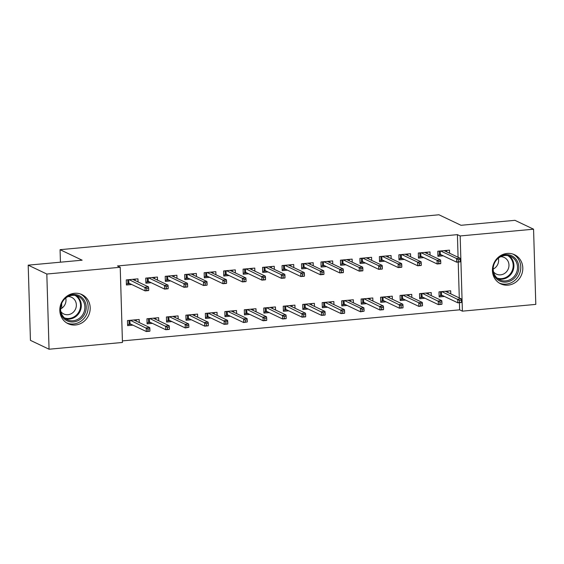 <?xml version="1.0" encoding="UTF-8"?>
<svg xmlns="http://www.w3.org/2000/svg" width="564" height="564" viewBox="0 0 564 564"><rect width="100%" height="100%" fill="white"/><g stroke="black" fill="none" stroke-linecap="round" stroke-linejoin="round"><path stroke-width="0.85" d="M74.526 293.287A16.116 14.974 -64.5 0 1 81.935 294.584A16.116 14.974 -64.5 0 1 89.824 311.737A16.116 14.974 -64.5 0 1 75.47 324.984A16.116 14.974 -64.5 0 1 68.068 323.687A16.116 14.974 -64.5 0 1 60.179 306.534A16.116 14.974 -64.5 0 1 74.526 293.287M507.149 253.433A16.116 14.974 -64.5 0 1 514.551 254.738A16.116 14.974 -64.5 0 1 522.44 271.89A16.116 14.974 -64.5 0 1 508.094 285.137A16.116 14.974 -64.5 0 1 500.691 283.833A16.116 14.974 -64.5 0 1 492.795 266.68A16.116 14.974 -64.5 0 1 507.149 253.433M122.409 340.896L459.639 309.833L462.395 311.152L460.168 235.956L533.565 229.196L535.8 304.391L462.395 311.152M122.451 342.461L49.054 349.222L46.819 274.034L120.224 267.273L122.451 342.461M46.819 274.034L28.2 265.158L30.435 340.353L49.054 349.222M28.2 265.158L82.132 260.194L60.066 249.676L60.433 262.189M61.659 303.404L61.8 308.219M60.066 249.676L438.947 214.778L461.014 225.29L514.946 220.327L533.565 229.196M158.724 320.761L158.632 317.694L146.95 318.773L147.098 323.849L152.421 323.362M157.518 280.118L157.427 277.051L145.745 278.123L145.893 283.206L151.215 282.719M197.661 317.179L197.569 314.106L185.887 315.184L186.042 320.26L191.358 319.774M196.455 276.529L196.364 273.462L184.682 274.541L184.83 279.617L190.153 279.131M236.598 313.591L236.513 310.517L224.832 311.596L224.98 316.679L230.302 316.185M235.392 272.948L235.301 269.874L223.619 270.953L223.774 276.036L229.097 275.542M275.542 310.003L275.451 306.936L263.769 308.007L263.917 313.091L269.239 312.597M274.337 269.359L274.245 266.286L262.563 267.364L262.711 272.447L268.034 271.954M314.479 306.414L314.388 303.347L302.706 304.419L302.861 309.502L308.184 309.016M313.274 265.771L313.182 262.704L301.5 263.776L301.655 268.859L306.971 268.365M353.424 302.826L353.332 299.759L341.65 300.838L341.798 305.914L347.121 305.427M352.218 262.182L352.126 259.116L340.444 260.194L340.593 265.27L345.915 264.784M392.361 299.244L392.269 296.171L380.587 297.249L380.735 302.325L386.058 301.839M391.155 258.594L391.064 255.527L379.382 256.606L379.53 261.682L384.852 261.195M431.298 295.656L431.213 292.582L419.524 293.661L419.679 298.744L425.002 298.25M430.092 255.013L430.001 251.939L418.319 253.017L418.474 258.101L423.797 257.607M459.639 309.833L459.427 302.685M459.286 297.919L458.222 262.041M458.081 257.276L457.411 234.645L117.46 265.954L120.224 267.273M449.564 253.215L449.473 250.148L437.791 251.227L437.939 256.303L443.262 255.816M450.77 293.858L450.678 290.791L438.996 291.87L439.152 296.946L444.467 296.46M410.627 256.803L410.536 253.737L398.854 254.808L399.002 259.891L404.325 259.398M411.833 297.447L411.741 294.38L400.059 295.451L400.207 300.534L405.53 300.048M371.683 260.392L371.591 257.318L359.91 258.397L360.065 263.48L365.387 262.986M372.889 301.035L372.797 297.968L361.115 299.04L361.27 304.123L366.593 303.629M332.746 263.98L332.654 260.906L320.972 261.985L321.12 267.068L326.443 266.575M333.951 304.623L333.86 301.55L322.178 302.628L322.326 307.711L327.649 307.218M293.802 267.562L293.717 264.495L282.035 265.573L282.183 270.649L287.506 270.163M295.014 308.212L294.923 305.138L283.241 306.217L283.389 311.293L288.712 310.806M254.865 271.15L254.773 268.083L243.091 269.155L243.246 274.238L248.562 273.751M256.07 311.793L255.978 308.727L244.297 309.805L244.452 314.881L249.774 314.395M215.927 274.738L215.836 271.672L204.154 272.743L204.302 277.826L209.625 277.333M217.133 315.382L217.041 312.315L205.359 313.387L205.507 318.47L210.83 317.976M176.983 278.327L176.892 275.253L165.21 276.332L165.365 281.415L170.688 280.921M178.189 318.97L178.097 315.903L166.415 316.975L166.57 322.058L171.893 321.565M138.046 281.915L137.954 278.842L126.273 279.92L126.421 284.996L131.743 284.51M139.252 322.559L139.16 319.485L127.478 320.563L127.626 325.647L132.949 325.153M457.411 234.645L460.168 235.956M446.66 251.833L446.617 250.409M437.911 255.217L439.434 255.076L439.314 251.086M440.23 251.001L440.336 254.42L439.434 255.076L441.344 254.9M460.245 261.555L460.182 259.518L458.236 259.701L458.292 261.731L460.146 261.865L456.643 262.189L456.537 258.531L440.646 250.959M458.292 261.731L456.643 262.189L440.336 254.42M458.236 259.701L456.537 258.531L460.041 258.206L444.15 250.635M460.182 259.518L460.041 258.206M447.823 291.052L447.865 292.476M442.557 295.543L439.116 295.86M441.436 291.644L441.541 295.064L440.639 295.719L440.519 291.729M461.451 302.198L461.387 300.168L459.441 300.344L459.498 302.374L461.352 302.508L457.848 302.833L457.742 299.174L461.246 298.849L445.356 291.285M459.441 300.344L441.852 291.602M459.498 302.374L457.848 302.833L441.541 295.064M461.246 298.849L461.387 300.168M427.188 253.624L427.145 252.207M418.439 257.008L419.961 256.867L419.842 252.876M420.765 252.792L420.864 256.211L419.961 256.867L421.879 256.69M440.773 263.346L440.71 261.315L438.764 261.492L438.827 263.522L440.681 263.663L437.171 263.98L437.065 260.328L421.174 252.757M438.827 263.522L437.171 263.98L420.864 256.211M438.764 261.492L437.065 260.328L440.569 260.004L424.685 252.432M440.71 261.315L440.569 260.004M407.716 255.421L407.673 253.997M398.967 258.805L400.489 258.664L400.377 254.667M401.293 254.583L401.392 258.002L400.489 258.664L402.407 258.488M421.301 265.136L421.245 263.106L419.292 263.289L419.355 265.32L421.209 265.454L417.705 265.778L417.593 262.119L401.709 254.547M419.355 265.32L417.705 265.778L401.392 258.002M419.292 263.289L417.593 262.119L421.096 261.795L405.213 254.223M421.245 263.106L421.096 261.795M428.351 292.85L428.393 294.267M423.085 297.341L419.644 297.651M421.971 293.435L422.069 296.854L421.167 297.517L421.047 293.52M441.979 303.989L441.915 301.959L439.969 302.135L440.033 304.172L441.887 304.306L438.383 304.623L438.27 300.972L441.774 300.647L425.89 293.076M439.969 302.135L422.387 293.4M440.033 304.172L438.383 304.623L422.069 296.854M441.774 300.647L441.915 301.959M408.879 294.641L408.921 296.065M403.612 299.132L400.179 299.449M406.447 294.866L422.309 302.438L422.45 303.749L420.504 303.933L420.561 305.963L422.506 305.787L422.45 303.749M402.499 295.233L402.597 298.652L401.702 299.308L401.582 295.317M422.506 305.787L418.911 306.421L418.798 302.762L402.915 295.191M420.504 303.933L418.798 302.762L422.309 302.438M420.561 305.963L418.911 306.421L402.597 298.652M496.926 258.636A13.945 12.958 -64.5 0 1 513.825 257.078A13.945 12.958 -64.5 0 1 517.273 274.174A13.945 12.958 -64.5 0 1 501.812 281.732A13.945 12.958 -64.5 0 1 492.619 267.681M516.074 273.582A12.916 11.999 115.5 0 0 510.899 256.542A12.916 11.999 115.5 0 0 494.621 262.817A12.916 11.999 115.5 0 0 499.789 279.857A12.916 11.999 115.5 0 0 516.074 273.582M498.372 258.185A9.193 8.545 -64.5 0 1 497.596 264.699A9.193 8.545 -64.5 0 1 493.169 269.091M493.486 271.799A9.193 8.545 115.5 0 0 496.355 274.104A9.193 8.545 115.5 0 0 507.945 269.634A9.193 8.545 115.5 0 0 504.265 257.501A9.193 8.545 115.5 0 0 500.67 256.726M499.161 282.987A16.018 14.883 115.5 0 0 518.993 275.035A16.018 14.883 115.5 0 0 512.937 254.082M64.303 298.49A13.945 12.958 -64.5 0 1 81.202 296.925A13.945 12.958 -64.5 0 1 84.656 314.028A13.945 12.958 -64.5 0 1 69.189 321.586A13.945 12.958 -64.5 0 1 59.995 307.535M83.451 313.429A12.916 11.999 115.5 0 0 78.276 296.389A12.916 11.999 115.5 0 0 61.998 302.671A12.916 11.999 115.5 0 0 67.165 319.71A12.916 11.999 115.5 0 0 83.451 313.429M65.748 298.032A9.193 8.545 -64.5 0 1 64.973 304.546A9.193 8.545 -64.5 0 1 60.552 308.945M60.87 311.652A9.193 8.545 115.5 0 0 63.732 313.951A9.193 8.545 115.5 0 0 75.329 309.481A9.193 8.545 115.5 0 0 71.642 297.348A9.193 8.545 115.5 0 0 68.054 296.572M66.545 322.841A16.018 14.883 115.5 0 0 86.37 314.888A16.018 14.883 115.5 0 0 80.314 293.936M388.251 257.212L388.208 255.788M379.501 260.596L381.024 260.455L380.904 256.465M381.821 256.38L381.927 259.8L381.024 260.455L382.935 260.279M401.829 266.934L401.772 264.904L399.827 265.08L399.883 267.11L401.737 267.244L398.233 267.569L398.128 263.91L382.237 256.338M399.883 267.11L398.233 267.569L381.927 259.8M399.827 265.08L398.128 263.91L401.631 263.592L385.741 256.021M401.772 264.904L401.631 263.592M368.778 259.003L368.736 257.586M360.029 262.394L361.552 262.253L361.432 258.256M362.356 258.171L362.455 261.59L361.552 262.253L363.47 262.077M382.364 268.725L382.3 266.694L380.355 266.871L380.418 268.908L382.265 269.042L378.761 269.366L378.656 265.707L362.765 258.136M380.418 268.908L378.761 269.366L362.455 261.59M380.355 266.871L378.656 265.707L382.159 265.383L366.269 257.811M382.3 266.694L382.159 265.383M389.414 296.438L389.456 297.855M384.14 300.922L380.707 301.239M383.026 297.024L383.132 300.443L382.23 301.098L382.11 297.108M403.041 307.577L402.978 305.547L401.032 305.723L401.089 307.754L402.943 307.888L399.439 308.212L399.333 304.553L402.837 304.236L386.946 296.664M401.032 305.723L383.442 296.988M401.089 307.754L399.439 308.212L383.132 300.443M402.837 304.236L402.978 305.547M369.942 298.229L369.984 299.646M364.675 302.72L361.235 303.037M363.561 298.814L363.66 302.233L362.758 302.896L362.638 298.899M383.569 309.368L383.506 307.338L381.56 307.521L381.624 309.551L383.478 309.685L379.967 310.01L379.861 306.351L383.365 306.026L367.481 298.455M381.56 307.521L363.97 298.779M381.624 309.551L379.967 310.01L363.66 302.233M383.365 306.026L383.506 307.338M349.306 260.801L349.264 259.377M340.557 264.185L342.08 264.044L341.967 260.053M342.884 259.969L342.982 263.388L342.08 264.044L343.998 263.867M362.892 270.523L362.828 268.485L360.882 268.668L360.946 270.699L362.8 270.833L359.296 271.157L359.183 267.498L343.3 259.926M360.946 270.699L359.296 271.157L342.982 263.388M360.882 268.668L359.183 267.498L362.687 267.174L346.804 259.602M362.828 268.485L362.687 267.174M350.47 300.02L350.512 301.444M345.203 304.511L341.77 304.828M348.037 300.245L363.893 307.817L364.041 309.128L362.088 309.312L362.151 311.342L364.097 311.166L364.041 309.128M344.089 300.612L344.188 304.031L343.286 304.687L343.173 300.697M364.097 311.166L360.502 311.8L360.389 308.141L344.505 300.57M362.088 309.312L360.389 308.141L363.893 307.817M362.151 311.342L360.502 311.8L344.188 304.031M329.834 262.591L329.792 261.174M321.092 265.975L322.615 265.834L322.495 261.844M323.412 261.759L323.517 265.179L322.615 265.834L324.526 265.658M343.42 272.313L343.363 270.283L341.417 270.459L341.474 272.49L343.328 272.631L339.824 272.948L339.718 269.289L323.828 261.724M341.474 272.49L339.824 272.948L323.517 265.179M341.417 270.459L339.718 269.289L343.222 268.972L327.332 261.4M343.363 270.283L343.222 268.972M331.005 301.818L331.047 303.235M325.731 306.308L322.298 306.619M324.617 302.403L324.723 305.822L323.821 306.485L323.701 302.487M344.625 312.957L344.569 310.926L342.623 311.102L342.679 313.14L344.533 313.274L341.03 313.591L340.924 309.939L344.428 309.615L328.537 302.043M342.623 311.102L325.033 302.367M342.679 313.14L341.03 313.591L324.723 305.822M344.428 309.615L344.569 310.926M310.369 264.389L310.327 262.965M301.62 267.773L303.143 267.632L303.023 263.635M303.94 263.55L304.045 266.969L303.143 267.632L305.061 267.456M323.955 274.104L323.891 272.074L321.945 272.257L322.002 274.287L323.856 274.421L320.352 274.746L320.246 271.087L304.356 263.515M322.002 274.287L320.352 274.746L304.045 266.969M321.945 272.257L320.246 271.087L323.75 270.762L307.859 263.191M323.891 272.074L323.75 270.762M311.532 303.608L311.575 305.032M306.266 308.099L302.826 308.416M305.152 304.2L305.251 307.613L304.349 308.275L304.229 304.285M325.16 314.754L325.097 312.717L323.151 312.9L323.214 314.931L325.061 315.064L321.558 315.389L321.452 311.73L324.956 311.406L309.065 303.834M323.151 312.9L305.561 304.158M323.214 314.931L321.558 315.389L305.251 307.613M324.956 311.406L325.097 312.717M290.897 266.18L290.855 264.756M282.148 269.564L283.671 269.423L283.551 265.433M284.475 265.348L284.573 268.767L283.671 269.423L285.588 269.247M304.482 275.902L304.419 273.871L302.473 274.048L302.537 276.078L304.391 276.212L300.887 276.536L300.774 272.877L284.89 265.306M302.537 276.078L300.887 276.536L284.573 268.767M302.473 274.048L300.774 272.877L304.278 272.553L288.394 264.988M304.419 273.871L304.278 272.553M292.06 305.406L292.103 306.823M286.794 309.89L283.354 310.207M305.688 316.545L305.632 314.515L303.679 314.691L303.742 316.721L305.596 316.855L302.092 317.179L301.98 313.521L305.484 313.203L289.628 305.646M285.68 305.991L285.779 309.41L284.876 310.066L284.764 306.076M303.679 314.691L286.096 305.956M303.742 316.721L302.092 317.179L285.779 309.41M305.484 313.203L305.632 314.515M271.425 267.971L271.383 266.553M262.683 271.362L264.206 271.221L264.086 267.223M265.002 267.139L265.101 270.558L264.206 271.221L266.116 271.044M285.01 277.692L284.954 275.662L283.008 275.838L283.065 277.876L284.919 278.01L281.415 278.334L281.302 274.675L265.418 267.103M283.065 277.876L281.415 278.334L265.101 270.558M283.008 275.838L281.302 274.675L284.813 274.351L268.922 266.779M284.954 275.662L284.813 274.351M272.595 307.197L272.631 308.614M267.322 311.688L263.889 312.005M266.208 307.782L266.314 311.201L265.411 311.864L265.291 307.866M286.216 318.336L286.159 316.305L284.214 316.482L284.27 318.519L286.124 318.653L282.62 318.977L282.515 315.318L286.018 314.994L270.128 307.422M284.214 316.482L266.624 307.747M284.27 318.519L282.62 318.977L266.314 311.201M286.018 314.994L286.159 316.305M251.96 269.768L251.918 268.344M243.211 273.152L244.734 273.011L244.614 269.021M265.545 279.49L265.482 277.453L263.536 277.636L263.592 279.666L265.447 279.8L261.943 280.125L261.837 276.466L265.341 276.141L249.485 268.584M245.53 268.936L245.636 272.356L244.734 273.011L246.644 272.835M263.536 277.636L245.946 268.894M263.592 279.666L261.943 280.125L245.636 272.356M265.482 277.453L265.341 276.141M253.123 308.987L253.166 310.411M247.857 313.478L244.416 313.796M246.736 309.58L246.842 312.999L245.939 313.654L245.819 309.664M266.751 320.133L266.687 318.096L264.742 318.279L264.805 320.31L266.652 320.444L263.148 320.768L263.043 317.109L266.546 316.785L250.656 309.22M264.742 318.279L247.152 309.537M264.805 320.31L263.148 320.768L246.842 312.999M266.546 316.785L266.687 318.096M232.488 271.559L232.446 270.142M223.739 274.943L225.262 274.802L225.142 270.812M226.065 270.727L226.164 274.146L225.262 274.802L227.179 274.626M246.073 281.281L246.01 279.25L244.064 279.427L244.127 281.457L245.982 281.598L242.478 281.915L242.365 278.256L226.474 270.692M244.127 281.457L242.478 281.915L226.164 274.146M244.064 279.427L242.365 278.256L245.869 277.939L229.985 270.368M246.01 279.25L245.869 277.939M233.651 310.785L233.693 312.202M228.385 315.276L224.944 315.586M231.219 311.011L247.074 318.582L247.215 319.894L245.269 320.07L245.333 322.107L247.279 321.924L247.215 319.894M227.271 311.37L227.37 314.79L226.467 315.452L226.347 311.455M247.279 321.924L243.683 322.559L243.57 318.907L227.687 311.335M245.269 320.07L243.57 318.907L247.074 318.582M245.333 322.107L243.683 322.559L227.37 314.79M213.016 273.357L212.973 271.933M204.274 276.741L205.789 276.6L205.677 272.602M206.593 272.518L206.692 275.937L205.789 276.6L207.707 276.423M226.601 283.072L226.545 281.041L224.592 281.224L224.655 283.255L226.509 283.389L223.006 283.713L222.893 280.054L207.009 272.482M224.655 283.255L223.006 283.713L206.692 275.937M224.592 281.224L222.893 280.054L226.404 279.73L210.513 272.158M226.545 281.041L226.404 279.73M214.179 312.576L214.221 314M208.913 317.067L205.479 317.384M207.799 313.161L207.904 316.58L207.002 317.243L206.882 313.246M227.807 323.715L227.75 321.684L225.804 321.868L225.861 323.898L227.715 324.032L224.211 324.356L224.105 320.697L227.609 320.373L211.719 312.801M225.804 321.868L208.215 313.126M225.861 323.898L224.211 324.356L207.904 316.58M227.609 320.373L227.75 321.684M193.551 275.147L193.508 273.723M184.802 278.531L186.324 278.39L186.205 274.4M191.069 273.949L206.932 281.521L203.428 281.845L187.537 274.273M187.121 274.315L187.227 277.735L186.324 278.39L188.235 278.214M207.129 284.869L207.073 282.839L205.127 283.015L205.183 285.046L207.037 285.18L203.533 285.504L187.227 277.735M205.183 285.046L203.533 285.504L203.428 281.845L205.127 283.015M207.073 282.839L206.932 281.521M194.714 314.367L194.756 315.791M189.441 318.857L186.007 319.175M188.327 314.959L188.432 318.378L187.53 319.034L187.41 315.043M208.342 325.513L208.278 323.482L206.332 323.658L206.389 325.689L208.243 325.823L204.739 326.147L204.633 322.488L208.137 322.171L192.246 314.599M206.332 323.658L188.743 314.916M206.389 325.689L204.739 326.147L188.432 318.378M208.137 322.171L208.278 323.482M174.079 276.938L174.036 275.521M165.33 280.322L166.852 280.188L166.732 276.191M167.656 276.106L167.755 279.525L166.852 280.188L168.77 280.012M187.664 286.66L187.601 284.63L185.655 284.806L185.718 286.843L187.572 286.977L184.061 287.295L183.956 283.643L168.065 276.071M185.718 286.843L184.061 287.295L167.755 279.525M185.655 284.806L183.956 283.643L187.459 283.318L171.576 275.747M187.601 284.63L187.459 283.318M175.242 316.164L175.284 317.581M169.975 320.655L166.535 320.972M172.81 316.39L188.665 323.962L188.806 325.273L186.86 325.449L186.924 327.487L188.869 327.303L188.806 325.273M168.862 316.749L168.96 320.169L168.058 320.831L167.938 316.834M188.869 327.303L185.274 327.945L185.161 324.286L169.278 316.714M186.86 325.449L185.161 324.286L188.665 323.962M186.924 327.487L185.274 327.945L168.96 320.169M154.607 278.736L154.564 277.312M145.857 282.12L147.38 281.979L147.267 277.989M148.184 277.904L148.283 281.323L147.38 281.979L149.298 281.803M168.192 288.458L168.135 286.42L166.183 286.604L166.246 288.634L168.1 288.768L164.596 289.092L164.484 285.433L148.6 277.862M166.246 288.634L164.596 289.092L148.283 281.323M166.183 286.604L164.484 285.433L167.987 285.109L152.104 277.537M168.135 286.42L167.987 285.109M155.77 317.955L155.812 319.379M150.503 322.446L147.07 322.763M149.389 318.547L149.488 321.966L148.593 322.622L148.473 318.632M169.397 329.101L169.341 327.064L167.388 327.247L167.452 329.277L169.306 329.411L165.802 329.736L165.689 326.077L169.2 325.752L153.309 318.181M167.388 327.247L149.805 318.505M167.452 329.277L165.802 329.736L149.488 321.966M169.2 325.752L169.341 327.064M135.141 280.527L135.099 279.109M126.392 283.911L127.915 283.77L127.795 279.779M148.72 290.248L148.663 288.218L146.718 288.394L146.774 290.425L148.628 290.559L145.124 290.883L145.018 287.224L148.522 286.907L132.66 279.349M128.712 279.695L128.818 283.114L127.915 283.77L129.826 283.593M146.718 288.394L129.128 279.659M146.774 290.425L145.124 290.883L128.818 283.114M148.663 288.218L148.522 286.907M136.305 319.753L136.347 321.17M131.031 324.237L127.598 324.554M129.917 320.338L130.023 323.757L129.121 324.42L129.001 320.422M149.932 330.892L149.869 328.861L147.923 329.038L147.98 331.075L149.834 331.209L146.33 331.526L146.224 327.874L149.728 327.55L133.837 319.978M147.923 329.038L130.333 320.303M147.98 331.075L146.33 331.526L130.023 323.757M149.728 327.55L149.869 328.861M509.024 255.844A12.916 11.999 -64.5 0 1 512.479 271.869A12.916 11.999 -64.5 0 1 498.068 278.842M497.067 278.031A12.493 11.604 115.5 0 0 511.788 271.531A12.493 11.604 115.5 0 0 507.762 255.577M76.408 295.698A12.916 11.999 -64.5 0 1 79.855 311.716A12.916 11.999 -64.5 0 1 65.445 318.695M64.444 317.877A12.493 11.604 115.5 0 0 79.164 311.377A12.493 11.604 115.5 0 0 75.139 295.43"/></g></svg>
